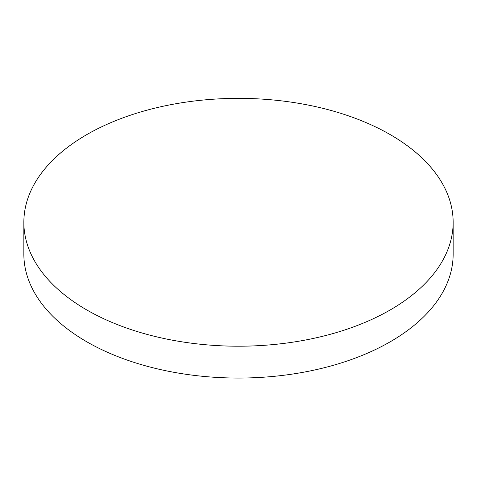 <?xml version="1.0" encoding="UTF-8"?>
<svg xmlns="http://www.w3.org/2000/svg" width="477" height="477" viewBox="0 0 477 477"><rect width="100%" height="100%" fill="white"/><g stroke="black" fill="none" stroke-linecap="round" stroke-linejoin="round"><path stroke-width="0.72" d="M453.15 222.282L453.15 254.122A214.65 123.925 180 0 1 390.281 341.753A214.65 123.925 180 0 1 86.719 341.753A214.65 123.925 180 0 1 23.85 254.122L23.85 222.282A214.65 123.925 180 0 1 156.355 107.79A214.65 123.925 180 0 1 390.281 134.651A214.65 123.925 180 0 1 453.15 222.282A214.65 123.925 180 0 1 320.645 336.774A214.65 123.925 180 0 1 86.719 309.913A214.65 123.925 180 0 1 23.85 222.282"/></g></svg>
